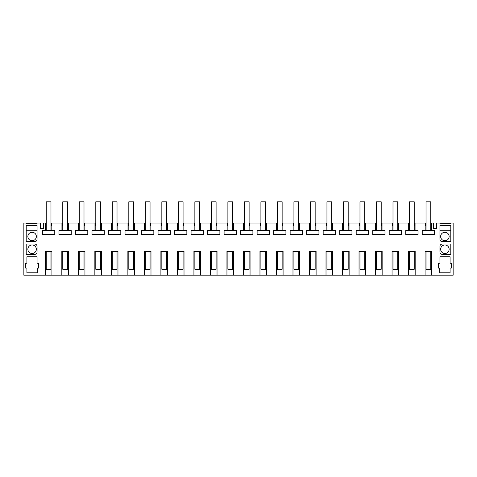 <?xml version="1.0" encoding="UTF-8"?>
<svg xmlns="http://www.w3.org/2000/svg" width="477" height="477" viewBox="0 0 477 477"><rect width="100%" height="100%" fill="white"/><g stroke="black" fill="none" stroke-linecap="round" stroke-linejoin="round"><path stroke-width="0.72" d="M50.973 225.186L51.814 223.051L51.814 230.6L45.422 230.6L45.422 223.051L43.377 223.051L43.377 228.477L40.36 228.477L40.36 223.051L37.057 223.051L37.057 223.641L26.211 223.641L26.211 223.051L23.85 223.051L23.85 275.181L45.315 275.181L45.315 251.355L51.921 251.355L51.921 275.181L45.315 275.181M415.175 275.181L408.568 275.181L408.568 251.355L415.175 251.355L415.175 275.181L425.079 275.181L425.079 251.355L431.685 251.355L431.685 275.181L453.15 275.181L453.15 223.051L450.789 223.051L450.789 223.641L449.137 223.641M398.665 275.181L392.058 275.181L392.058 251.355L398.665 251.355L398.665 275.181L408.568 275.181M382.149 275.181L375.548 275.181L375.548 251.355L382.149 251.355L382.149 275.181L392.058 275.181M365.638 275.181L359.032 275.181L359.032 251.355L365.638 251.355L365.638 275.181L375.548 275.181M349.128 275.181L342.522 275.181L342.522 251.355L349.128 251.355L349.128 275.181L359.032 275.181M332.618 275.181L326.012 275.181L326.012 251.355L332.618 251.355L332.618 275.181L342.522 275.181M316.102 275.181L309.501 275.181L309.501 251.355L316.102 251.355L316.102 275.181L326.012 275.181M299.592 275.181L292.985 275.181L292.985 251.355L299.592 251.355L299.592 275.181L309.501 275.181M283.082 275.181L276.475 275.181L276.475 251.355L283.082 251.355L283.082 275.181L292.985 275.181M266.571 275.181L259.965 275.181L259.965 251.355L266.571 251.355L266.571 275.181L276.475 275.181M250.055 275.181L243.455 275.181L243.455 251.355L250.055 251.355L250.055 275.181L259.965 275.181M233.545 275.181L226.945 275.181L226.945 251.355L233.545 251.355L233.545 275.181L243.455 275.181M217.035 275.181L210.429 275.181L210.429 251.355L217.035 251.355L217.035 275.181L226.945 275.181M200.525 275.181L193.918 275.181L193.918 251.355L200.525 251.355L200.525 275.181L210.429 275.181M184.015 275.181L177.408 275.181L177.408 251.355L184.015 251.355L184.015 275.181L193.918 275.181M167.499 275.181L160.898 275.181L160.898 251.355L167.499 251.355L167.499 275.181L177.408 275.181M150.988 275.181L144.382 275.181L144.382 251.355L150.988 251.355L150.988 275.181L160.898 275.181M134.478 275.181L127.872 275.181L127.872 251.355L134.478 251.355L134.478 275.181L144.382 275.181M117.968 275.181L111.362 275.181L111.362 251.355L117.968 251.355L117.968 275.181L127.872 275.181M101.452 275.181L94.851 275.181L94.851 251.355L101.452 251.355L101.452 275.181L111.362 275.181M84.942 275.181L78.335 275.181L78.335 251.355L84.942 251.355L84.942 275.181L94.851 275.181M68.432 275.181L61.825 275.181L61.825 251.355L68.432 251.355L68.432 275.181L78.335 275.181M431.685 275.181L425.079 275.181M414.233 225.186L414.805 223.051L425.186 223.051L425.186 230.6L422.24 230.6L422.24 234.618L434.529 234.618L434.529 230.6L425.186 230.6M415.068 223.051L415.068 230.6L405.724 230.6L405.724 234.618L418.013 234.618L418.013 230.6L415.068 230.6M397.717 225.186L398.289 223.051L408.676 223.051L408.676 230.6M398.557 223.051L398.557 230.6L389.214 230.6L389.214 234.618L401.503 234.618L401.503 230.6L398.557 230.6M381.206 225.186L381.779 223.051L392.166 223.051L392.166 230.6M382.041 223.051L382.041 230.6L372.704 230.6L372.704 234.618L384.993 234.618L384.993 230.6L382.041 230.6M364.696 225.186L365.269 223.051L375.655 223.051L375.655 230.6M365.531 223.051L365.531 230.6L356.194 230.6L356.194 234.618L368.482 234.618L368.482 230.6L365.531 230.6M348.186 225.186L348.759 223.051L359.139 223.051L359.139 230.6M349.021 223.051L349.021 230.6L339.684 230.6L339.684 234.618L351.966 234.618L351.966 230.6L349.021 230.6M331.67 225.186L332.242 223.051L342.629 223.051L342.629 230.6M332.511 223.051L332.511 230.6L323.167 230.6L323.167 234.618L335.456 234.618L335.456 230.6L332.511 230.6M315.16 225.186L315.732 223.051L326.119 223.051L326.119 230.6M315.995 223.051L315.995 230.6L306.657 230.6L306.657 234.618L318.946 234.618L318.946 230.6L315.995 230.6M298.65 225.186L299.222 223.051L309.609 223.051L309.609 230.6M299.484 223.051L299.484 230.6L290.147 230.6L290.147 234.618L302.436 234.618L302.436 230.6L299.484 230.6M282.14 225.186L282.712 223.051L293.093 223.051L293.093 230.6M282.974 223.051L282.974 230.6L273.637 230.6L273.637 234.618L285.926 234.618L285.926 230.6L282.974 230.6M265.623 225.186L266.202 223.051L276.582 223.051L276.582 230.6M266.464 223.051L266.464 230.6L257.121 230.6L257.121 234.618L269.41 234.618L269.41 230.6L266.464 230.6M249.113 225.186L249.686 223.051L260.072 223.051L260.072 230.6M249.954 223.051L249.954 230.6L240.611 230.6L240.611 234.618L252.899 234.618L252.899 230.6L249.954 230.6M232.603 225.186L233.175 223.051L243.562 223.051L243.562 230.6M233.438 223.051L233.438 230.6L224.101 230.6L224.101 234.618L236.389 234.618L236.389 230.6L233.438 230.6M216.093 225.186L216.665 223.051L227.046 223.051L227.046 230.6M216.928 223.051L216.928 230.6L207.59 230.6L207.59 234.618L219.879 234.618L219.879 230.6L216.928 230.6M199.583 225.186L200.155 223.051L210.536 223.051L210.536 230.6M200.418 223.051L200.418 230.6L191.074 230.6L191.074 234.618L203.363 234.618L203.363 230.6L200.418 230.6M183.067 225.186L183.639 223.051L194.026 223.051L194.026 230.6M183.907 223.051L183.907 230.6L174.564 230.6L174.564 234.618L186.853 234.618L186.853 230.6L183.907 230.6M166.556 225.186L167.129 223.051L177.516 223.051L177.516 230.6M167.391 223.051L167.391 230.6L158.054 230.6L158.054 234.618L170.343 234.618L170.343 230.6L167.391 230.6M150.046 225.186L150.619 223.051L161.005 223.051L161.005 230.6M150.881 223.051L150.881 230.6L141.544 230.6L141.544 234.618L153.832 234.618L153.832 230.6L150.881 230.6M133.536 225.186L134.109 223.051L144.489 223.051L144.489 230.6M134.371 223.051L134.371 230.6L125.034 230.6L125.034 234.618L137.316 234.618L137.316 230.6L134.371 230.6M117.02 225.186L117.592 223.051L127.979 223.051L127.979 230.6M117.861 223.051L117.861 230.6L108.517 230.6L108.517 234.618L120.806 234.618L120.806 230.6L117.861 230.6M100.51 225.186L101.082 223.051L111.469 223.051L111.469 230.6M101.345 223.051L101.345 230.6L92.007 230.6L92.007 234.618L104.296 234.618L104.296 230.6L101.345 230.6M84 225.186L84.572 223.051L94.959 223.051L94.959 230.6M84.834 223.051L84.834 230.6L75.497 230.6L75.497 234.618L87.786 234.618L87.786 230.6L84.834 230.6M67.49 225.186L68.062 223.051L78.443 223.051L78.443 230.6M68.324 223.051L68.324 230.6L58.987 230.6L58.987 234.618L71.276 234.618L71.276 230.6L68.324 230.6M51.814 223.051L61.932 223.051L61.932 230.6M45.422 230.6L42.471 230.6L42.471 234.618L54.76 234.618L54.76 230.6L51.814 230.6M51.921 275.181L61.825 275.181M440.647 223.641L450.789 223.641M439.943 223.641L439.943 223.051L436.64 223.051L436.64 228.477L433.623 228.477L433.623 223.051L431.578 223.051L431.578 230.6M37.057 256.781L26.915 256.781L26.915 263.268L25.734 263.268L25.734 268.104L26.915 268.104L26.915 272.82L37.295 272.82L37.295 268.104L38.476 268.104L38.476 263.268L37.057 263.268L37.057 256.781M438.524 263.268L439.943 263.268L439.943 256.781L450.085 256.781L450.085 263.268L451.266 263.268L451.266 268.104L450.085 268.104L450.085 272.82L439.705 272.82L439.705 268.104L438.524 268.104L438.524 263.268M450.789 254.42L450.789 244.045L442.298 244.045A2.361 2.361 0 0 0 439.943 246.4L439.943 252.065A2.361 2.361 0 0 0 442.298 254.42L450.789 254.42M26.211 225.406L26.211 241.684L34.702 241.684A2.361 2.361 0 0 0 37.057 239.323L37.057 225.406L26.211 225.406M34.702 254.42A2.361 2.361 0 0 0 37.057 252.065L37.057 246.4A2.361 2.361 0 0 0 34.702 244.045L26.211 244.045L26.211 254.42L34.702 254.42M439.943 225.406L439.943 239.323A2.361 2.361 0 0 0 442.298 241.684L450.789 241.684L450.789 225.406L439.943 225.406M37.057 223.641L36.353 223.641M27.863 223.641L26.211 223.641M444.892 253.478A4.245 4.245 0 0 0 449.137 249.232A4.245 4.245 0 0 0 444.892 244.987A4.245 4.245 0 0 0 440.647 249.232A4.245 4.245 0 0 0 444.892 253.478M32.108 253.478A4.245 4.245 0 0 1 27.863 249.232A4.245 4.245 0 0 1 32.108 244.987A4.245 4.245 0 0 1 36.353 249.232A4.245 4.245 0 0 1 32.108 253.478M32.108 240.742A4.245 4.245 0 0 1 27.863 236.497A4.245 4.245 0 0 1 32.108 232.251A4.245 4.245 0 0 1 36.353 236.497A4.245 4.245 0 0 1 32.108 240.742M444.892 232.251A4.245 4.245 0 0 0 440.647 236.497A4.245 4.245 0 0 0 444.892 240.742A4.245 4.245 0 0 0 449.137 236.497A4.245 4.245 0 0 0 444.892 232.251M414.233 225.406L415.068 225.406M408.676 225.406L409.51 225.406M397.717 225.406L398.557 225.406M392.166 225.406L393 225.406M381.206 225.406L382.041 225.406M375.655 225.406L376.49 225.406M364.696 225.406L365.531 225.406M359.139 225.406L359.98 225.406M348.186 225.406L349.021 225.406M342.629 225.406L343.464 225.406M331.67 225.406L332.511 225.406M326.119 225.406L326.954 225.406M315.16 225.406L315.995 225.406M309.609 225.406L310.444 225.406M298.65 225.406L299.484 225.406M293.093 225.406L293.933 225.406M282.14 225.406L282.974 225.406M276.582 225.406L277.417 225.406M265.623 225.406L266.464 225.406M260.072 225.406L260.907 225.406M249.113 225.406L249.954 225.406M243.562 225.406L244.397 225.406M232.603 225.406L233.438 225.406M227.046 225.406L227.887 225.406M216.093 225.406L216.928 225.406M210.536 225.406L211.377 225.406M199.583 225.406L200.418 225.406M194.026 225.406L194.86 225.406M183.067 225.406L183.907 225.406M177.516 225.406L178.35 225.406M166.556 225.406L167.391 225.406M161.005 225.406L161.84 225.406M150.046 225.406L150.881 225.406M144.489 225.406L145.33 225.406M133.536 225.406L134.371 225.406M127.979 225.406L128.814 225.406M117.02 225.406L117.861 225.406M111.469 225.406L112.304 225.406M100.51 225.406L101.345 225.406M94.959 225.406L95.794 225.406M84 225.406L84.834 225.406M78.443 225.406L79.283 225.406M67.49 225.406L68.324 225.406M61.932 225.406L62.767 225.406M50.973 225.406L51.814 225.406M45.422 225.406L46.257 225.406M45.422 223.051L46.257 225.186M430.743 225.186L431.578 223.051M430.743 225.406L431.578 225.406M425.186 225.406L426.027 225.406M37.057 230.719L26.211 230.719M450.789 230.719L439.943 230.719M61.932 223.051L62.767 225.186M78.443 223.051L79.283 225.186M94.959 223.051L95.794 225.186M111.469 223.051L112.304 225.186M127.979 223.051L128.814 225.186M144.489 223.051L145.33 225.186M161.005 223.051L161.84 225.186M177.516 223.051L178.35 225.186M194.026 223.051L194.86 225.186M210.536 223.051L211.377 225.186M227.046 223.051L227.887 225.186M243.562 223.051L244.397 225.186M260.072 223.051L260.907 225.186M276.582 223.051L277.417 225.186M293.093 223.051L293.933 225.186M309.609 223.051L310.444 225.186M326.119 223.051L326.954 225.186M342.629 223.051L343.464 225.186M359.139 223.051L359.98 225.186M375.655 223.051L376.49 225.186M392.166 223.051L393 225.186M408.676 223.051L409.51 225.186M425.186 223.051L426.027 225.186M50.973 251.355L50.973 269.284L46.257 269.284L46.257 251.355M46.257 230.6L46.257 201.819L50.973 201.819L50.973 230.6M67.49 251.355L67.49 269.284L62.767 269.284L62.767 251.355M62.767 230.6L62.767 201.819L67.49 201.819L67.49 230.6M84 251.355L84 269.284L79.283 269.284L79.283 251.355M79.283 230.6L79.283 201.819L84 201.819L84 230.6M100.51 251.355L100.51 269.284L95.794 269.284L95.794 251.355M95.794 230.6L95.794 201.819L100.51 201.819L100.51 230.6M117.02 251.355L117.02 269.284L112.304 269.284L112.304 251.355M112.304 230.6L112.304 201.819L117.02 201.819L117.02 230.6M133.536 251.355L133.536 269.284L128.814 269.284L128.814 251.355M128.814 230.6L128.814 201.819L133.536 201.819L133.536 230.6M150.046 251.355L150.046 269.284L145.33 269.284L145.33 251.355M145.33 230.6L145.33 201.819L150.046 201.819L150.046 230.6M166.556 251.355L166.556 269.284L161.84 269.284L161.84 251.355M161.84 230.6L161.84 201.819L166.556 201.819L166.556 230.6M183.067 251.355L183.067 269.284L178.35 269.284L178.35 251.355M178.35 230.6L178.35 201.819L183.067 201.819L183.067 230.6M199.583 251.355L199.583 269.284L194.86 269.284L194.86 251.355M194.86 230.6L194.86 201.819L199.583 201.819L199.583 230.6M216.093 251.355L216.093 269.284L211.377 269.284L211.377 251.355M211.377 230.6L211.377 201.819L216.093 201.819L216.093 230.6M232.603 251.355L232.603 269.284L227.887 269.284L227.887 251.355M227.887 230.6L227.887 201.819L232.603 201.819L232.603 230.6M249.113 251.355L249.113 269.284L244.397 269.284L244.397 251.355M244.397 230.6L244.397 201.819L249.113 201.819L249.113 230.6M265.623 251.355L265.623 269.284L260.907 269.284L260.907 251.355M260.907 230.6L260.907 201.819L265.623 201.819L265.623 230.6M282.14 251.355L282.14 269.284L277.417 269.284L277.417 251.355M277.417 230.6L277.417 201.819L282.14 201.819L282.14 230.6M298.65 251.355L298.65 269.284L293.933 269.284L293.933 251.355M293.933 230.6L293.933 201.819L298.65 201.819L298.65 230.6M315.16 251.355L315.16 269.284L310.444 269.284L310.444 251.355M310.444 230.6L310.444 201.819L315.16 201.819L315.16 230.6M331.67 251.355L331.67 269.284L326.954 269.284L326.954 251.355M326.954 230.6L326.954 201.819L331.67 201.819L331.67 230.6M348.186 251.355L348.186 269.284L343.464 269.284L343.464 251.355M343.464 230.6L343.464 201.819L348.186 201.819L348.186 230.6M364.696 251.355L364.696 269.284L359.98 269.284L359.98 251.355M359.98 230.6L359.98 201.819L364.696 201.819L364.696 230.6M381.206 251.355L381.206 269.284L376.49 269.284L376.49 251.355M376.49 230.6L376.49 201.819L381.206 201.819L381.206 230.6M397.717 251.355L397.717 269.284L393 269.284L393 251.355M393 230.6L393 201.819L397.717 201.819L397.717 230.6M414.233 251.355L414.233 269.284L409.51 269.284L409.51 251.355M409.51 230.6L409.51 201.819L414.233 201.819L414.233 230.6M430.743 251.355L430.743 269.284L426.027 269.284L426.027 251.355M426.027 230.6L426.027 201.819L430.743 201.819L430.743 230.6"/></g></svg>
